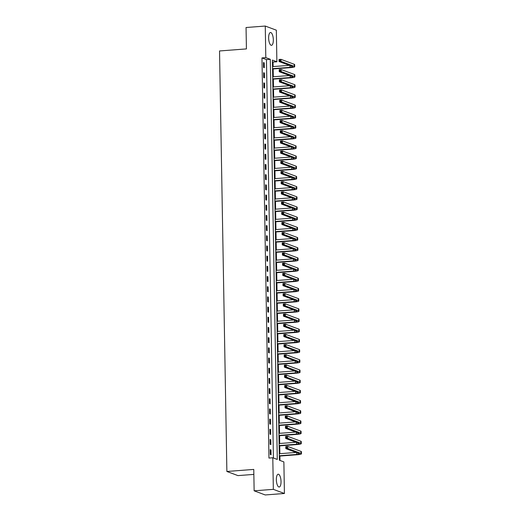<?xml version="1.0" encoding="UTF-8"?>
<svg xmlns="http://www.w3.org/2000/svg" width="521" height="521" viewBox="0 0 521 521"><rect width="100%" height="100%" fill="white"/><g stroke="black" fill="none" stroke-linecap="round" stroke-linejoin="round"><path stroke-width="0.78" d="M276.358 479.75A6.434 2.292 -94.4 0 1 278.207 474.208A6.434 2.292 -94.4 0 1 281.027 481.489A6.434 2.292 -94.4 0 1 279.184 487.031A6.434 2.292 -94.4 0 1 276.358 479.75M268.647 38.046A6.434 2.292 -94.4 0 1 270.497 32.504A6.434 2.292 -94.4 0 1 273.323 39.785A6.434 2.292 -94.4 0 1 271.474 45.327A6.434 2.292 -94.4 0 1 268.647 38.046M253.851 474.397L237.954 475.608L226.876 471.472L219.536 50.96L246.426 48.909L246.049 27.515L265.261 26.05L276.338 30.185L276.885 61.765L272.398 60.084L279.38 460.232L283.873 461.906L284.42 493.485L273.343 489.349L272.796 457.77L277.283 459.444L270.301 59.303L265.808 57.629L265.261 26.05M273.121 66.584L273.043 62.058L276.885 61.765M279.998 460.46L279.92 456.057M279.881 453.687L279.744 445.872M279.705 443.501L279.569 435.686M279.523 433.309L279.386 425.501M279.347 423.124L279.21 415.309M279.171 412.938L279.035 405.123M278.989 402.753L278.859 394.938M278.813 392.567L278.676 384.752M278.637 382.375L278.501 374.566M278.461 372.189L278.325 364.374M278.279 362.004L278.142 354.189M278.103 351.818L277.967 344.003M277.927 341.626L277.791 333.818M277.745 331.441L277.608 323.632M277.569 321.255L277.433 313.44M277.393 311.07L277.257 303.255M277.211 300.884L277.081 293.069M277.035 290.692L276.898 282.883M276.859 280.506L276.723 272.691M276.684 270.321L276.547 262.506M276.501 260.135L276.364 252.32M276.325 249.95L276.189 242.135M276.15 239.758L276.013 231.949M275.967 229.572L275.83 221.757M275.791 219.387L275.655 211.572M275.616 209.201L275.479 201.386M275.433 199.015L275.296 191.2M275.257 188.823L275.121 181.015M275.081 178.638L274.945 170.823M274.906 168.452L274.769 160.637M274.723 158.267L274.587 150.452M274.547 148.081L274.411 140.266M274.372 137.889L274.235 130.081M274.189 127.704L274.053 119.889M274.013 117.518L273.877 109.703M273.838 107.333L273.701 99.518M273.655 97.147L273.518 89.332M273.479 86.955L273.343 79.146M273.304 76.769L273.167 68.954M273.343 489.349L254.137 490.815L265.215 494.95L284.42 493.485M273.043 62.058L272.424 61.823M273.414 458.005L266.459 59.596L261.965 57.922L268.953 458.063L272.796 457.77M263.463 62.527L263.548 67.417L264.297 67.697L264.212 62.807L263.463 62.527M263.639 72.712L263.724 77.603L264.473 77.883L264.388 72.992L263.639 72.712M263.815 82.904L263.9 87.789L264.648 88.069L264.564 83.184L263.815 82.904M263.997 93.09L264.082 97.981L264.831 98.261L264.74 93.37L263.997 93.09M264.173 103.275L264.258 108.166L265.007 108.446L264.922 103.555L264.173 103.275M264.349 113.461L264.434 118.352L265.182 118.632L265.098 113.741L264.349 113.461M264.525 123.646L264.616 128.537L265.358 128.817L265.274 123.926L264.525 123.646M264.707 133.838L264.792 138.723L265.541 139.003L265.456 134.118L264.707 133.838M264.883 144.024L264.968 148.915L265.717 149.195L265.632 144.304L264.883 144.024M265.059 154.209L265.143 159.1L265.892 159.38L265.808 154.49L265.059 154.209M265.241 164.395L265.326 169.286L266.075 169.566L265.99 164.675L265.241 164.395M265.417 174.587L265.502 179.471L266.251 179.752L266.166 174.861L265.417 174.587M265.593 184.773L265.677 189.664L266.426 189.937L266.342 185.053L265.593 184.773M265.775 194.958L265.86 199.849L266.609 200.129L266.524 195.238L265.775 194.958M265.951 205.144L266.036 210.035L266.785 210.315L266.7 205.424L265.951 205.144M266.127 215.329L266.211 220.22L266.96 220.5L266.876 215.609L266.127 215.329M266.303 225.521L266.394 230.406L267.143 230.686L267.052 225.795L266.303 225.521M266.485 235.707L266.57 240.598L267.319 240.871L267.234 235.987L266.485 235.707M266.661 245.892L266.745 250.783L267.494 251.063L267.41 246.172L266.661 245.892M266.837 256.078L266.928 260.969L267.67 261.249L267.586 256.358L266.837 256.078M267.019 266.264L267.104 271.154L267.853 271.434L267.768 266.544L267.019 266.264M267.195 276.456L267.28 281.34L268.028 281.62L267.944 276.729L267.195 276.456M267.371 286.641L267.455 291.532L268.204 291.806L268.12 286.921L267.371 286.641M267.553 296.827L267.638 301.718L268.387 301.998L268.302 297.107L267.553 296.827M267.729 307.012L267.814 311.903L268.562 312.183L268.478 307.292L267.729 307.012M267.905 317.198L267.989 322.089L268.738 322.369L268.654 317.478L267.905 317.198M268.087 327.39L268.172 332.274L268.921 332.554L268.829 327.663L268.087 327.39M268.263 337.575L268.348 342.466L269.096 342.746L269.012 337.855L268.263 337.575M268.439 347.761L268.523 352.652L269.272 352.932L269.188 348.041L268.439 347.761M268.615 357.947L268.706 362.837L269.448 363.117L269.364 358.227L268.615 357.947M268.797 368.132L268.882 373.023L269.631 373.303L269.546 368.412L268.797 368.132M268.973 378.324L269.057 383.209L269.806 383.489L269.722 378.604L268.973 378.324M269.149 388.51L269.233 393.401L269.982 393.681L269.898 388.79L269.149 388.51M269.331 398.695L269.416 403.586L270.165 403.866L270.08 398.975L269.331 398.695M269.507 408.881L269.591 413.772L270.34 414.052L270.256 409.161L269.507 408.881M269.683 419.066L269.767 423.957L270.516 424.237L270.432 419.346L269.683 419.066M269.865 429.258L269.95 434.143L270.699 434.423L270.607 429.538L269.865 429.258M270.041 439.444L270.125 444.335L270.874 444.615L270.79 439.724L270.041 439.444M270.217 449.63L270.301 454.52L271.05 454.8L270.966 449.91L270.217 449.63M254.137 490.815L253.766 469.421L226.876 471.472M261.965 57.922L265.808 57.629M266.459 59.596L270.301 59.303M263.47 62.865L264.212 62.807M263.646 73.051L264.388 72.992M263.821 83.236L264.564 83.184M263.997 93.422L264.74 93.37M264.18 103.614L264.922 103.555M264.355 113.799L265.098 113.741M264.531 123.985L265.274 123.926M264.714 134.171L265.456 134.118M264.889 144.356L265.632 144.304M265.065 154.548L265.808 154.49M265.248 164.734L265.99 164.675M265.423 174.919L266.166 174.861M265.599 185.105L266.342 185.053M265.775 195.297L266.524 195.238M265.957 205.482L266.7 205.424M266.133 215.668L266.876 215.609M266.309 225.853L267.052 225.795M266.491 236.039L267.234 235.987M266.667 246.231L267.41 246.172M266.843 256.417L267.586 256.358M267.026 266.602L267.768 266.544M267.201 276.788L267.944 276.729M267.377 286.973L268.12 286.921M267.56 297.165L268.302 297.107M267.735 307.351L268.478 307.292M267.911 317.536L268.654 317.478M268.087 327.722L268.829 327.663M268.269 337.908L269.012 337.855M268.445 348.1L269.188 348.041M268.621 358.285L269.364 358.227M268.803 368.471L269.546 368.412M268.979 378.656L269.722 378.604M269.155 388.842L269.898 388.79M269.337 399.034L270.08 398.975M269.513 409.219L270.256 409.161M269.689 419.405L270.432 419.346M269.865 429.591L270.607 429.538M270.047 439.776L270.79 439.724M270.223 449.968L270.966 449.91M272.548 68.668L290.021 67.333A4.122 0.625 179 0 0 292.646 66.701A4.122 0.625 179 0 0 292.366 66.48L279.054 61.517L279.022 59.479L280.943 59.329L280.975 61.367L294.287 66.336A6.187 0.938 -1 0 1 294.71 66.668A6.187 0.938 -1 0 1 290.77 67.613L272.548 69.006M272.509 66.629L289.324 65.346M279.985 59.843L279.217 59.902L279.23 60.716L279.998 60.657L279.985 59.843L280.943 59.329L294.248 64.298A6.187 0.938 -1 0 1 294.671 64.63L294.71 66.668M279.998 60.657L280.975 61.367L279.054 61.517L279.23 60.716M279.217 59.902L279.022 59.479M272.724 78.853L290.197 77.518A4.122 0.625 179 0 0 292.822 76.893A4.122 0.625 179 0 0 292.541 76.672L279.236 71.703L279.197 69.664L281.119 69.521L281.158 71.553L294.463 76.522A6.187 0.938 -1 0 1 294.886 76.854A6.187 0.938 -1 0 1 290.946 77.798L272.73 79.192M272.685 76.815L289.5 75.532M280.168 70.029L279.399 70.088L279.412 70.902L280.181 70.843L280.168 70.029L281.119 69.521L294.43 74.483A6.187 0.938 -1 0 1 294.847 74.816L294.886 76.854M280.181 70.843L281.158 71.553L279.236 71.703L279.412 70.902M279.399 70.088L279.197 69.664M272.9 89.039L290.379 87.71A4.122 0.625 179 0 0 293.004 87.079A4.122 0.625 179 0 0 292.724 86.857L279.412 81.888L279.38 79.85L281.294 79.706L281.333 81.745L294.639 86.707A6.187 0.938 -1 0 1 295.062 87.04A6.187 0.938 -1 0 1 291.122 87.984L272.906 89.378M272.867 87.007L289.676 85.718M280.344 80.214L279.575 80.273L279.588 81.087L280.357 81.029L280.344 80.214L281.294 79.706L294.606 84.669A6.187 0.938 -1 0 1 295.029 85.001L295.062 87.04M280.357 81.029L281.333 81.745L279.412 81.888L279.588 81.087M279.575 80.273L279.38 79.85M273.076 99.231L290.555 97.896A4.122 0.625 179 0 0 293.18 97.264A4.122 0.625 179 0 0 292.9 97.043L279.588 92.074L279.556 90.042L281.477 89.892L281.509 91.93L294.821 96.893A6.187 0.938 -1 0 1 295.244 97.225A6.187 0.938 -1 0 1 291.304 98.176L273.082 99.563M273.043 97.193L289.858 95.91M280.519 90.4L279.751 90.459L279.764 91.273L280.532 91.214L280.519 90.4L281.477 89.892L294.782 94.861A6.187 0.938 -1 0 1 295.205 95.193L295.244 97.225M280.532 91.214L281.509 91.93L279.588 92.074L279.764 91.273M279.751 90.459L279.556 90.042M273.258 109.417L290.731 108.081A4.122 0.625 179 0 0 293.356 107.45A4.122 0.625 179 0 0 293.076 107.228L279.77 102.266L279.731 100.227L281.653 100.078L281.692 102.116L294.997 107.085A6.187 0.938 -1 0 1 295.42 107.417A6.187 0.938 -1 0 1 291.48 108.361L273.264 109.749M273.219 107.378L290.034 106.095M280.695 100.592L279.933 100.651L279.946 101.465L280.715 101.406L280.695 100.592L281.653 100.078L294.964 105.047A6.187 0.938 -1 0 1 295.381 105.379L295.42 107.417M280.715 101.406L281.692 102.116L279.77 102.266L279.946 101.465M279.933 100.651L279.731 100.227M273.434 119.602L290.907 118.267A4.122 0.625 179 0 0 293.538 117.635A4.122 0.625 179 0 0 293.251 117.414L279.946 112.451L279.907 110.413L281.828 110.263L281.868 112.302L295.173 117.271A6.187 0.938 -1 0 1 295.596 117.603A6.187 0.938 -1 0 1 291.656 118.547L273.44 119.941M273.401 117.564L290.21 116.281M280.878 110.778L280.109 110.836L280.122 111.65L280.891 111.592L280.878 110.778L281.828 110.263L295.14 115.232A6.187 0.938 -1 0 1 295.563 115.564L295.596 117.603M280.891 111.592L281.868 112.302L279.946 112.451L280.122 111.65M280.109 110.836L279.907 110.413M273.61 129.788L291.089 128.453A4.122 0.625 179 0 0 293.714 127.827A4.122 0.625 179 0 0 293.434 127.606L280.122 122.637L280.09 120.598L282.011 120.455L282.043 122.487L295.355 127.456A6.187 0.938 -1 0 1 295.772 127.788A6.187 0.938 -1 0 1 291.838 128.733L273.616 130.126M273.577 127.749L290.392 126.466M281.053 120.963L280.285 121.022L280.298 121.836L281.066 121.777L281.053 120.963L282.011 120.455L295.316 125.418A6.187 0.938 -1 0 1 295.739 125.75L295.772 127.788M281.066 121.777L282.043 122.487L280.122 122.637L280.298 121.836M280.285 121.022L280.09 120.598M273.792 139.973L291.265 138.645A4.122 0.625 179 0 0 293.89 138.013A4.122 0.625 179 0 0 293.61 137.791L280.305 132.822L280.265 130.784L282.187 130.641L282.219 132.679L295.531 137.642A6.187 0.938 -1 0 1 295.954 137.974A6.187 0.938 -1 0 1 292.014 138.918L273.799 140.312M273.753 137.941L290.568 136.658M281.229 131.149L280.461 131.207L280.48 132.021L281.249 131.963L281.229 131.149L282.187 130.641L295.492 135.603A6.187 0.938 -1 0 1 295.915 135.935L295.954 137.974M281.249 131.963L282.219 132.679L280.305 132.822L280.48 132.021M280.461 131.207L280.265 130.784M273.968 150.165L291.441 148.83A4.122 0.625 179 0 0 294.072 148.198A4.122 0.625 179 0 0 293.785 147.977L280.48 143.008L280.441 140.976L282.362 140.826L282.402 142.865L295.707 147.834A6.187 0.938 -1 0 1 296.13 148.159A6.187 0.938 -1 0 1 292.19 149.11L273.974 150.497M273.935 148.127L290.744 146.844M281.412 141.334L280.643 141.393L280.656 142.207L281.425 142.148L281.412 141.334L282.362 140.826L295.674 145.795A6.187 0.938 -1 0 1 296.097 146.127L296.13 148.159M281.425 142.148L282.402 142.865L280.48 143.008L280.656 142.207M280.643 141.393L280.441 140.976M274.144 160.351L291.623 159.016A4.122 0.625 179 0 0 294.248 158.384A4.122 0.625 179 0 0 293.968 158.163L280.656 153.2L280.624 151.162L282.545 151.012L282.577 153.05L295.889 158.019A6.187 0.938 -1 0 1 296.306 158.351A6.187 0.938 -1 0 1 292.372 159.296L274.15 160.683M274.111 158.312L290.926 157.029M281.587 151.526L280.819 151.585L280.832 152.399L281.601 152.34L281.587 151.526L282.545 151.012L295.85 155.981A6.187 0.938 -1 0 1 296.273 156.313L296.306 158.351M281.601 152.34L282.577 153.05L280.656 153.2L280.832 152.399M280.819 151.585L280.624 151.162M274.326 170.536L291.799 169.201A4.122 0.625 179 0 0 294.424 168.57A4.122 0.625 179 0 0 294.144 168.348L280.832 163.386L280.799 161.347L282.721 161.197L282.753 163.236L296.065 168.205A6.187 0.938 -1 0 1 296.488 168.537A6.187 0.938 -1 0 1 292.548 169.481L274.333 170.875M274.287 168.498L291.102 167.215M281.763 161.712L280.995 161.77L281.014 162.585L281.776 162.526L281.763 161.712L282.721 161.197L296.026 166.166A6.187 0.938 -1 0 1 296.449 166.499L296.488 168.537M281.776 162.526L282.753 163.236L280.832 163.386L281.014 162.585M280.995 161.77L280.799 161.347M274.502 180.722L291.975 179.387A4.122 0.625 179 0 0 294.599 178.762A4.122 0.625 179 0 0 294.319 178.54L281.014 173.571L280.975 171.533L282.896 171.389L282.936 173.428L296.241 178.39A6.187 0.938 -1 0 1 296.664 178.723A6.187 0.938 -1 0 1 292.724 179.667L274.508 181.061M274.463 178.683L291.278 177.4M281.946 171.897L281.177 171.956L281.19 172.77L281.959 172.712L281.946 171.897L282.896 171.389L296.208 176.352A6.187 0.938 -1 0 1 296.631 176.684L296.664 178.723M281.959 172.712L282.936 173.428L281.014 173.571L281.19 172.77M281.177 171.956L280.975 171.533M274.678 190.907L292.157 189.579A4.122 0.625 179 0 0 294.782 188.947A4.122 0.625 179 0 0 294.502 188.726L281.19 183.757L281.158 181.718L283.072 181.575L283.111 183.613L296.416 188.576A6.187 0.938 -1 0 1 296.84 188.908A6.187 0.938 -1 0 1 292.906 189.859L274.684 191.246M274.645 188.876L291.46 187.593M282.121 182.083L281.353 182.142L281.366 182.956L282.135 182.897L282.121 182.083L283.072 181.575L296.384 186.538A6.187 0.938 -1 0 1 296.807 186.87L296.84 188.908M282.135 182.897L283.111 183.613L281.19 183.757L281.366 182.956M281.353 182.142L281.158 181.718M274.86 201.099L292.333 199.764A4.122 0.625 179 0 0 294.958 199.133A4.122 0.625 179 0 0 294.678 198.911L281.366 193.942L281.333 191.91L283.255 191.761L283.287 193.799L296.599 198.768A6.187 0.938 -1 0 1 297.022 199.094A6.187 0.938 -1 0 1 293.082 200.044L274.86 201.432M274.821 199.061L291.636 197.778M282.297 192.269L281.529 192.327L281.542 193.148L282.31 193.089L282.297 192.269L283.255 191.761L296.56 196.73A6.187 0.938 -1 0 1 296.983 197.062L297.022 199.094M282.31 193.089L283.287 193.799L281.366 193.942L281.542 193.148M281.529 192.327L281.333 191.91M275.036 211.285L292.509 209.95A4.122 0.625 179 0 0 295.133 209.318A4.122 0.625 179 0 0 294.853 209.097L281.548 204.134L281.509 202.096L283.431 201.946L283.47 203.985L296.775 208.954A6.187 0.938 -1 0 1 297.198 209.286A6.187 0.938 -1 0 1 293.258 210.23L275.042 211.617M274.997 209.247L291.812 207.964M282.48 202.461L281.711 202.519L281.724 203.333L282.493 203.275L282.48 202.461L283.431 201.946L296.742 206.915A6.187 0.938 -1 0 1 297.159 207.247L297.198 209.286M282.493 203.275L283.47 203.985L281.548 204.134L281.724 203.333M281.711 202.519L281.509 202.096M275.212 221.471L292.685 220.136A4.122 0.625 179 0 0 295.316 219.504A4.122 0.625 179 0 0 295.029 219.282L281.724 214.32L281.685 212.281L283.606 212.132L283.645 214.17L296.95 219.139A6.187 0.938 -1 0 1 297.374 219.471A6.187 0.938 -1 0 1 293.434 220.416L275.218 221.809M275.179 219.432L291.988 218.149M282.656 212.646L281.887 212.705L281.9 213.519L282.669 213.46L282.656 212.646L283.606 212.132L296.918 217.101A6.187 0.938 -1 0 1 297.341 217.433L297.374 219.471M282.669 213.46L283.645 214.17L281.724 214.32L281.9 213.519M281.887 212.705L281.685 212.281M275.388 231.656L292.867 230.321A4.122 0.625 179 0 0 295.492 229.696A4.122 0.625 179 0 0 295.212 229.474L281.9 224.505L281.868 222.467L283.789 222.324L283.821 224.362L297.133 229.325A6.187 0.938 -1 0 1 297.55 229.657A6.187 0.938 -1 0 1 293.616 230.601L275.394 231.995M275.355 229.618L292.17 228.335M282.831 222.832L282.063 222.89L282.076 223.704L282.844 223.646L282.831 222.832L283.789 222.324L297.094 227.286A6.187 0.938 -1 0 1 297.517 227.618L297.55 229.657M282.844 223.646L283.821 224.362L281.9 224.505L282.076 223.704M282.063 222.89L281.868 222.467M275.57 241.842L293.043 240.513A4.122 0.625 179 0 0 295.668 239.881A4.122 0.625 179 0 0 295.387 239.66L282.082 234.691L282.043 232.653L283.965 232.509L283.997 234.548L297.309 239.51A6.187 0.938 -1 0 1 297.732 239.842A6.187 0.938 -1 0 1 293.792 240.793L275.576 242.18M275.531 239.81L292.346 238.527M283.007 233.017L282.239 233.076L282.258 233.89L283.027 233.831L283.007 233.017L283.965 232.509L297.276 237.478A6.187 0.938 -1 0 1 297.693 237.804L297.732 239.842M283.027 233.831L283.997 234.548L282.082 234.691L282.258 233.89M282.239 233.076L282.043 232.653M275.746 252.034L293.219 250.699A4.122 0.625 179 0 0 295.85 250.067A4.122 0.625 179 0 0 295.563 249.846L282.258 244.877L282.219 242.845L284.14 242.695L284.179 244.733L297.484 249.702A6.187 0.938 -1 0 1 297.908 250.034A6.187 0.938 -1 0 1 293.968 250.979L275.752 252.366M275.713 249.995L292.522 248.712M283.19 243.203L282.421 243.261L282.434 244.082L283.203 244.023L283.19 243.203L284.14 242.695L297.452 247.664A6.187 0.938 -1 0 1 297.875 247.996L297.908 250.034M283.203 244.023L284.179 244.733L282.258 244.877L282.434 244.082M282.421 243.261L282.219 242.845M275.922 262.219L293.401 260.884A4.122 0.625 179 0 0 296.026 260.253A4.122 0.625 179 0 0 295.746 260.031L282.434 255.069L282.402 253.03L284.323 252.88L284.355 254.919L297.667 259.888A6.187 0.938 -1 0 1 298.084 260.22A6.187 0.938 -1 0 1 294.15 261.164L275.928 262.551M275.889 260.181L292.704 258.898M283.365 253.395L282.597 253.453L282.61 254.268L283.378 254.209L283.365 253.395L284.323 252.88L297.628 257.849A6.187 0.938 -1 0 1 298.051 258.182L298.084 260.22M283.378 254.209L284.355 254.919L282.434 255.069L282.61 254.268M282.597 253.453L282.402 253.03M276.104 272.405L293.577 271.07A4.122 0.625 179 0 0 296.202 270.438A4.122 0.625 179 0 0 295.921 270.217L282.61 265.254L282.577 263.216L284.499 263.072L284.531 265.104L297.843 270.073A6.187 0.938 -1 0 1 298.266 270.406A6.187 0.938 -1 0 1 294.326 271.35L276.11 272.743M276.065 270.366L292.88 269.083M283.541 263.58L282.773 263.639L282.792 264.453L283.561 264.394L283.541 263.58L284.499 263.072L297.804 268.035A6.187 0.938 -1 0 1 298.227 268.367L298.266 270.406M283.561 264.394L284.531 265.104L282.61 265.254L282.792 264.453M282.773 263.639L282.577 263.216M276.28 282.59L293.753 281.255A4.122 0.625 179 0 0 296.377 280.63A4.122 0.625 179 0 0 296.097 280.409L282.792 275.44L282.753 273.401L284.674 273.258L284.713 275.296L298.019 280.259A6.187 0.938 -1 0 1 298.442 280.591A6.187 0.938 -1 0 1 294.502 281.535L276.286 282.929M276.241 280.552L293.056 279.269M283.724 273.766L282.955 273.825L282.968 274.639L283.737 274.58L283.724 273.766L284.674 273.258L297.986 278.221A6.187 0.938 -1 0 1 298.409 278.553L298.442 280.591M283.737 274.58L284.713 275.296L282.792 275.44L282.968 274.639M282.955 273.825L282.753 273.401M276.456 292.776L293.935 291.447A4.122 0.625 179 0 0 296.56 290.816A4.122 0.625 179 0 0 296.28 290.594L282.968 285.625L282.936 283.587L284.857 283.444L284.889 285.482L298.194 290.444A6.187 0.938 -1 0 1 298.618 290.777A6.187 0.938 -1 0 1 294.684 291.727L276.462 293.115M276.423 290.744L293.238 289.461M283.899 283.952L283.131 284.01L283.144 284.824L283.912 284.766L283.899 283.952L284.857 283.444L298.162 288.413A6.187 0.938 -1 0 1 298.585 288.745L298.618 290.777M283.912 284.766L284.889 285.482L282.968 285.625L283.144 284.824M283.131 284.01L282.936 283.587M276.638 302.968L294.111 301.633A4.122 0.625 179 0 0 296.736 301.001A4.122 0.625 179 0 0 296.456 300.78L283.144 295.811L283.111 293.779L285.033 293.629L285.065 295.668L298.377 300.637A6.187 0.938 -1 0 1 298.8 300.969A6.187 0.938 -1 0 1 294.86 301.913L276.638 303.3M276.599 300.93L293.414 299.647M284.075 294.137L283.307 294.196L283.32 295.016L284.088 294.958L284.075 294.137L285.033 293.629L298.338 298.598A6.187 0.938 -1 0 1 298.761 298.93L298.8 300.969M284.088 294.958L285.065 295.668L283.144 295.811L283.32 295.016M283.307 294.196L283.111 293.779M276.814 313.154L294.287 311.819A4.122 0.625 179 0 0 296.911 311.187A4.122 0.625 179 0 0 296.631 310.965L283.326 306.003L283.287 303.964L285.208 303.815L285.248 305.853L298.553 310.822A6.187 0.938 -1 0 1 298.976 311.154A6.187 0.938 -1 0 1 295.036 312.099L276.82 313.492M276.775 311.115L293.59 309.832M284.258 304.329L283.489 304.388L283.502 305.202L284.271 305.143L284.258 304.329L285.208 303.815L298.52 308.784A6.187 0.938 -1 0 1 298.937 309.116L298.976 311.154M284.271 305.143L285.248 305.853L283.326 306.003L283.502 305.202M283.489 304.388L283.287 303.964M276.99 323.339L294.469 322.004A4.122 0.625 179 0 0 297.094 321.372A4.122 0.625 179 0 0 296.807 321.157L283.502 316.188L283.47 314.15L285.384 314.007L285.423 316.039L298.728 321.008A6.187 0.938 -1 0 1 299.152 321.34A6.187 0.938 -1 0 1 295.212 322.284L276.996 323.678M276.957 321.301L293.766 320.018M284.433 314.515L283.665 314.573L283.678 315.387L284.446 315.329L284.433 314.515L285.384 314.007L298.696 318.969A6.187 0.938 -1 0 1 299.119 319.301L299.152 321.34M284.446 315.329L285.423 316.039L283.502 316.188L283.678 315.387M283.665 314.573L283.47 314.15M277.165 333.525L294.645 332.196A4.122 0.625 179 0 0 297.27 331.564A4.122 0.625 179 0 0 296.99 331.343L283.678 326.374L283.645 324.336L285.567 324.192L285.599 326.231L298.911 331.193A6.187 0.938 -1 0 1 299.334 331.525A6.187 0.938 -1 0 1 295.394 332.47L277.172 333.863M277.133 331.486L293.948 330.203M284.609 324.7L283.841 324.759L283.854 325.573L284.622 325.514L284.609 324.7L285.567 324.192L298.872 329.155A6.187 0.938 -1 0 1 299.295 329.487L299.334 331.525M284.622 325.514L285.599 326.231L283.678 326.374L283.854 325.573M283.841 324.759L283.645 324.336M277.348 343.717L294.821 342.382A4.122 0.625 179 0 0 297.445 341.75A4.122 0.625 179 0 0 297.165 341.529L283.86 336.559L283.821 334.521L285.742 334.378L285.782 336.416L299.087 341.379A6.187 0.938 -1 0 1 299.51 341.711A6.187 0.938 -1 0 1 295.57 342.662L277.354 344.049M277.309 341.678L294.124 340.395M284.785 334.886L284.017 334.944L284.036 335.758L284.805 335.7L284.785 334.886L285.742 334.378L299.054 339.347A6.187 0.938 -1 0 1 299.471 339.679L299.51 341.711M284.805 335.7L285.782 336.416L283.86 336.559L284.036 335.758M284.017 334.944L283.821 334.521M277.524 353.902L294.997 352.567A4.122 0.625 179 0 0 297.628 351.935A4.122 0.625 179 0 0 297.341 351.714L284.036 346.752L283.997 344.713L285.918 344.563L285.957 346.602L299.262 351.571A6.187 0.938 -1 0 1 299.686 351.903A6.187 0.938 -1 0 1 295.746 352.847L277.53 354.234M277.491 351.864L294.3 350.581M284.967 345.071L284.199 345.13L284.212 345.951L284.98 345.892L284.967 345.071L285.918 344.563L299.23 349.532A6.187 0.938 -1 0 1 299.653 349.865L299.686 351.903M284.98 345.892L285.957 346.602L284.036 346.752L284.212 345.951M284.199 345.13L283.997 344.713M277.7 364.088L295.179 362.753A4.122 0.625 179 0 0 297.804 362.121A4.122 0.625 179 0 0 297.524 361.9L284.212 356.937L284.179 354.899L286.101 354.749L286.133 356.787L299.445 361.756A6.187 0.938 -1 0 1 299.862 362.088A6.187 0.938 -1 0 1 295.928 363.033L277.706 364.426M277.667 362.049L294.482 360.766M285.143 355.263L284.375 355.322L284.388 356.136L285.156 356.077L285.143 355.263L286.101 354.749L299.406 359.718A6.187 0.938 -1 0 1 299.829 360.05L299.862 362.088M285.156 356.077L286.133 356.787L284.212 356.937L284.388 356.136M284.375 355.322L284.179 354.899M277.882 374.273L295.355 372.938A4.122 0.625 179 0 0 297.979 372.313A4.122 0.625 179 0 0 297.699 372.092L284.388 367.123L284.355 365.084L286.276 364.941L286.309 366.973L299.621 371.942A6.187 0.938 -1 0 1 300.044 372.274A6.187 0.938 -1 0 1 296.104 373.218L277.888 374.612M277.843 372.235L294.658 370.952M285.319 365.449L284.551 365.508L284.57 366.322L285.339 366.263L285.319 365.449L286.276 364.941L299.582 369.903A6.187 0.938 -1 0 1 300.005 370.236L300.044 372.274M285.339 366.263L286.309 366.973L284.388 367.123L284.57 366.322M284.551 365.508L284.355 365.084M278.058 384.459L295.531 383.13A4.122 0.625 179 0 0 298.162 382.499A4.122 0.625 179 0 0 297.875 382.277L284.57 377.308L284.531 375.27L286.452 375.127L286.491 377.165L299.796 382.127A6.187 0.938 -1 0 1 300.22 382.46A6.187 0.938 -1 0 1 296.28 383.404L278.064 384.798M278.025 382.427L294.834 381.138M285.501 375.634L284.733 375.693L284.746 376.507L285.515 376.449L285.501 375.634L286.452 375.127L299.764 380.089A6.187 0.938 -1 0 1 300.187 380.421L300.22 382.46M285.515 376.449L286.491 377.165L284.57 377.308L284.746 376.507M284.733 375.693L284.531 375.27M278.234 394.651L295.713 393.316A4.122 0.625 179 0 0 298.338 392.684A4.122 0.625 179 0 0 298.058 392.463L284.746 387.494L284.713 385.462L286.635 385.312L286.667 387.35L299.979 392.313A6.187 0.938 -1 0 1 300.396 392.645A6.187 0.938 -1 0 1 296.462 393.596L278.24 394.983M278.201 392.613L295.016 391.33M285.677 385.82L284.909 385.879L284.922 386.693L285.69 386.634L285.677 385.82L286.635 385.312L299.94 390.281A6.187 0.938 -1 0 1 300.363 390.613L300.396 392.645M285.69 386.634L286.667 387.35L284.746 387.494L284.922 386.693M284.909 385.879L284.713 385.462M278.416 404.837L295.889 403.501A4.122 0.625 179 0 0 298.513 402.87A4.122 0.625 179 0 0 298.233 402.648L284.922 397.686L284.889 395.647L286.81 395.498L286.843 397.536L300.155 402.505A6.187 0.938 -1 0 1 300.578 402.837A6.187 0.938 -1 0 1 296.638 403.782L278.416 405.169M278.377 402.798L295.192 401.515M285.853 396.012L285.085 396.071L285.098 396.885L285.866 396.826L285.853 396.012L286.81 395.498L300.116 400.467A6.187 0.938 -1 0 1 300.539 400.799L300.578 402.837M285.866 396.826L286.843 397.536L284.922 397.686L285.098 396.885M285.085 396.071L284.889 395.647M278.592 415.022L296.065 413.687A4.122 0.625 179 0 0 298.689 413.055A4.122 0.625 179 0 0 298.409 412.834L285.104 407.871L285.065 405.833L286.986 405.683L287.025 407.722L300.33 412.691A6.187 0.938 -1 0 1 300.754 413.023A6.187 0.938 -1 0 1 296.814 413.967L278.598 415.361M278.553 412.984L295.368 411.701M286.036 406.198L285.267 406.256L285.28 407.07L286.049 407.012L286.036 406.198L286.986 405.683L300.298 410.652A6.187 0.938 -1 0 1 300.715 410.984L300.754 413.023M286.049 407.012L287.025 407.722L285.104 407.871L285.28 407.07M285.267 406.256L285.065 405.833M278.768 425.208L296.247 423.873A4.122 0.625 179 0 0 298.872 423.247A4.122 0.625 179 0 0 298.592 423.026L285.28 418.057L285.248 416.018L287.162 415.875L287.201 417.907L300.506 422.876A6.187 0.938 -1 0 1 300.93 423.208A6.187 0.938 -1 0 1 296.99 424.153L278.774 425.546M278.735 423.169L295.55 421.886M286.211 416.383L285.443 416.442L285.456 417.256L286.224 417.197L286.211 416.383L287.162 415.875L300.474 420.838A6.187 0.938 -1 0 1 300.897 421.17L300.93 423.208M286.224 417.197L287.201 417.907L285.28 418.057L285.456 417.256M285.443 416.442L285.248 416.018M278.95 435.393L296.423 434.065A4.122 0.625 179 0 0 299.047 433.433A4.122 0.625 179 0 0 298.767 433.212L285.456 428.242L285.423 426.204L287.345 426.061L287.377 428.099L300.689 433.062A6.187 0.938 -1 0 1 301.112 433.394A6.187 0.938 -1 0 1 297.172 434.338L278.95 435.732M278.911 433.361L295.726 432.078M286.387 426.569L285.619 426.627L285.632 427.441L286.4 427.383L286.387 426.569L287.345 426.061L300.65 431.023A6.187 0.938 -1 0 1 301.073 431.355L301.112 433.394M286.4 427.383L287.377 428.099L285.456 428.242L285.632 427.441M285.619 426.627L285.423 426.204M279.126 445.585L296.599 444.25A4.122 0.625 179 0 0 299.223 443.618A4.122 0.625 179 0 0 298.943 443.397L285.638 438.428L285.599 436.396L287.52 436.246L287.559 438.285L300.864 443.247A6.187 0.938 -1 0 1 301.288 443.579A6.187 0.938 -1 0 1 297.348 444.53L279.132 445.917M279.087 443.547L295.902 442.264M286.563 436.754L285.801 436.813L285.814 437.627L286.583 437.568L286.563 436.754L287.52 436.246L300.832 441.215A6.187 0.938 -1 0 1 301.249 441.548L301.288 443.579M286.583 437.568L287.559 438.285L285.638 438.428L285.814 437.627M285.801 436.813L285.599 436.396M279.302 455.771L296.775 454.436A4.122 0.625 179 0 0 299.406 453.804A4.122 0.625 179 0 0 299.119 453.583L285.814 448.62L285.775 446.582L287.696 446.432L287.735 448.47L301.04 453.439A6.187 0.938 -1 0 1 301.464 453.771A6.187 0.938 -1 0 1 297.524 454.716L279.308 456.103M279.269 453.732L296.078 452.449M286.745 446.946L285.977 447.005L285.99 447.819L286.758 447.76L286.745 446.946L287.696 446.432L301.008 451.401A6.187 0.938 -1 0 1 301.431 451.733L301.464 453.771M286.758 447.76L287.735 448.47L285.814 448.62L285.99 447.819M285.977 447.005L285.775 446.582M289.989 65.594L290.021 67.333M294.248 64.298L294.287 66.336M290.171 75.779L290.197 77.518M294.43 74.483L294.463 76.522M290.347 85.972L290.379 87.71M294.606 84.669L294.639 86.707M290.523 96.157L290.555 97.896M294.782 94.861L294.821 96.893M290.698 106.343L290.731 108.081M294.964 105.047L294.997 107.085M290.881 116.528L290.907 118.267M295.14 115.232L295.173 117.271M291.057 126.72L291.089 128.453M295.316 125.418L295.355 127.456M291.232 136.906L291.265 138.645M295.492 135.603L295.531 137.642M291.415 147.091L291.441 148.83M295.674 145.795L295.707 147.834M291.591 157.277L291.623 159.016M295.85 155.981L295.889 158.019M291.767 167.462L291.799 169.201M296.026 166.166L296.065 168.205M291.949 177.654L291.975 179.387M296.208 176.352L296.241 178.39M292.125 187.84L292.157 189.579M296.384 186.538L296.416 188.576M292.301 198.026L292.333 199.764M296.56 196.73L296.599 198.768M292.483 208.211L292.509 209.95M296.742 206.915L296.775 208.954M292.659 218.397L292.685 220.136M296.918 217.101L296.95 219.139M292.835 228.589L292.867 230.321M297.094 227.286L297.133 229.325M293.01 238.774L293.043 240.513M297.276 237.478L297.309 239.51M293.193 248.96L293.219 250.699M297.452 247.664L297.484 249.702M293.369 259.145L293.401 260.884M297.628 257.849L297.667 259.888M293.544 269.331L293.577 271.07M297.804 268.035L297.843 270.073M293.727 279.523L293.753 281.255M297.986 278.221L298.019 280.259M293.903 289.709L293.935 291.447M298.162 288.413L298.194 290.444M294.078 299.894L294.111 301.633M298.338 298.598L298.377 300.637M294.261 310.08L294.287 311.819M298.52 308.784L298.553 310.822M294.437 320.265L294.469 322.004M298.696 318.969L298.728 321.008M294.612 330.457L294.645 332.196M298.872 329.155L298.911 331.193M294.788 340.643L294.821 342.382M299.054 339.347L299.087 341.379M294.971 350.828L294.997 352.567M299.23 349.532L299.262 351.571M295.147 361.014L295.179 362.753M299.406 359.718L299.445 361.756M295.322 371.199L295.355 372.938M299.582 369.903L299.621 371.942M295.505 381.392L295.531 383.13M299.764 380.089L299.796 382.127M295.681 391.577L295.713 393.316M299.94 390.281L299.979 392.313M295.856 401.763L295.889 403.501M300.116 400.467L300.155 402.505M296.039 411.948L296.065 413.687M300.298 410.652L300.33 412.691M296.215 422.14L296.247 423.873M300.474 420.838L300.506 422.876M296.39 432.326L296.423 434.065M300.65 431.023L300.689 433.062M296.573 442.511L296.599 444.25M300.832 441.215L300.864 443.247M296.749 452.697L296.775 454.436M301.008 451.401L301.04 453.439"/></g></svg>
